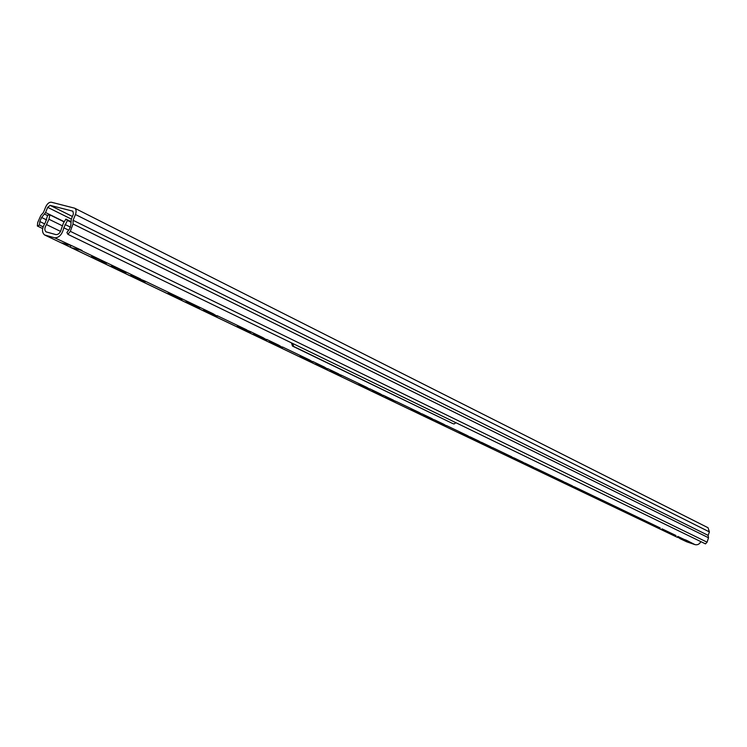 <?xml version="1.0" encoding="UTF-8"?>
<svg xmlns="http://www.w3.org/2000/svg" width="747" height="747" viewBox="0 0 747 747"><rect width="100%" height="100%" fill="white"/><g stroke="black" fill="none" stroke-linecap="round" stroke-linejoin="round"><path stroke-width="1.12" d="M680.2 538.727L686.708 541.808L679.667 538.419M700.863 541.631C699.463 544.208 697.493 545.207 694.962 544.619L686.708 541.808M679.434 537.961L676.875 537.093M70.881 247.528L676.763 537.056L71.32 247.687L82.123 250.497L54.69 237.826C59.181 237.77 62.225 234.427 63.812 227.788L67.454 220.458L65.885 219.086L63.43 223.082L61.459 228.619C60.507 232.597 58.677 234.605 55.988 234.633L46.081 231.869C44.325 230.309 44.456 227.882 46.473 224.567L48.938 219.235L49.909 214.884L47.677 215.248L45.306 222.69C41.869 228.227 41.627 232.317 44.577 234.96L54.69 237.826M61.161 242.803L71.32 247.687M669.452 533.554L676.016 535.534L667.669 532.704M694.962 544.619L686.082 540.081L676.763 537.056M661.609 529.81L669.947 532.742M676.016 535.534L668.182 531.789L659.797 528.941M653.644 526L660.217 527.97L651.795 525.122M637.303 518.194L645.744 521.163M660.217 527.97L643.886 520.145L635.389 517.279M628.918 514.188L637.396 517.167M643.886 520.145L635.51 516.13L626.976 513.254M620.393 510.108L628.909 513.114M635.51 516.13L626.985 512.05L618.423 509.165M602.894 501.751L611.485 504.776M626.985 512.05L609.496 503.665L600.859 500.77M593.921 497.455L602.549 500.499M609.496 503.665L600.513 499.36L591.839 496.466M584.78 493.085L593.445 496.139M600.513 499.36L591.372 494.981L582.669 492.077M566.002 484.112L574.779 487.035L563.817 483.066M556.366 479.509L565.134 482.599L562.949 481.357L554.125 478.435M546.543 474.812L555.348 477.921M562.949 481.357L553.116 476.651L544.264 473.729M526.336 465.157L535.226 468.294L532.9 466.968L523.974 464.027M515.953 460.189L524.88 463.336L522.508 461.982L513.544 459.041M505.364 455.138L514.356 458.079L502.918 453.961M483.57 444.717L492.609 447.911L490.088 446.454L481.021 443.503M472.356 439.357L481.423 442.56L478.855 441.066L469.751 438.115M460.918 433.886L470.022 437.107L467.398 435.576L458.266 432.625M437.331 422.615L446.51 425.865L443.774 424.259L434.567 421.299M425.183 416.807L434.39 420.075L431.589 418.423L422.363 415.463M412.774 410.878L422.027 414.155L419.16 412.465L409.898 409.505M387.17 398.646L396.489 401.597L386.05 397.357L384.173 397.208M373.958 392.334L383.323 395.658L380.242 393.818L370.895 390.868M360.465 385.882L369.858 389.215L366.712 387.329L357.327 384.388M332.574 372.548L340.268 375.452L341.995 375.489L330.986 371.007L329.306 370.988M318.157 365.666L327.653 369.046L324.273 366.992L316.439 364.05L314.814 364.06M303.422 358.616L312.946 362.015L309.473 359.905L301.564 356.926L299.93 356.496L299.995 356.982M272.916 344.04L282.515 347.476L278.855 345.235L270.778 342.191L269.237 341.79L269.34 342.331M257.136 336.495L266.763 339.941L263 337.644L254.839 334.563L253.354 334.18L253.466 334.74M240.973 328.773L249.162 331.855L250.637 332.238L250.525 331.659L238.517 326.756L237.088 326.383L237.219 326.981M207.479 312.76L217.2 316.261L213.119 313.74L204.669 310.565L203.371 310.22L203.539 310.883M190.111 304.459L199.869 307.979L199.701 307.306L195.667 305.374L187.124 302.161L185.882 301.844L186.078 302.535M172.314 295.952L182.1 299.491L181.913 298.781L177.777 296.802L169.13 293.552L167.963 293.254L168.178 293.982M135.356 278.295L144.124 281.582L145.207 281.862L144.955 281.077L131.771 275.671L130.734 275.41L131.005 276.213M116.159 269.116L126.038 272.711L125.767 271.88L121.294 269.742L112.349 266.38L111.387 266.137L111.695 266.987M96.466 259.704L106.373 263.308L106.065 262.44L101.48 260.245L92.423 256.847L91.536 256.623L91.881 257.51M70.293 247.173L70.965 245.53M64.158 221.906L49.909 214.884M70.881 221.551L65.885 219.086M70.872 222.148L67.454 220.458M67.94 234.353L705.495 543.881L707.092 542.182L708.501 537.756L708.128 535.375L709.407 531.911L708.044 527.737L74.672 208.189L51.394 202.232C49.19 202.035 47.313 203.576 45.744 206.854L43.429 212.503L40.842 215.453L37.705 222.494L37.35 226.005L39.46 225.052L39.815 221.542L41.617 217.489L45.567 212.531L47.687 207.349L50.114 205.369L72.889 211.196L73.421 213.978L71.273 219.254L70.825 225.258L69.256 229.469L66.894 232.513L67.94 234.353L70.302 231.309L73.029 223.979L73.085 220.281L75.447 214.501C76.53 211.429 76.269 209.328 74.672 208.189M708.128 535.375L73.085 220.281M43.13 226.827L39.46 225.052M42.682 228.573L37.35 226.005M455.95 422.727L454.073 423.969L452.635 423.512L292.469 346.076L291.451 342.864M292.6 343.424L293.655 346.44L452.635 423.512M44.68 235.006L60.946 242.728L45.109 235.165M688.641 541.304L680.582 538.876L680.34 538.27M60.582 231.411L46.473 224.567M685.064 539.876L677.79 536.393M668.182 531.789L662.057 528.848M591.372 494.981L574.779 487.035M572.594 485.989L565.171 482.431M553.116 476.651L535.254 468.098M532.9 466.968L524.908 463.131M522.508 461.982L514.356 458.079M511.91 456.903L492.628 447.668M490.088 446.454L481.451 442.308M478.855 441.066L470.04 436.846M467.398 435.576L446.519 425.575M443.774 424.259L434.399 419.767M431.589 418.423L422.027 413.838M419.16 412.465L396.489 401.597M393.492 400.168L383.304 395.284M380.242 393.818L369.84 388.832M366.712 387.329L341.995 375.489M338.727 373.93L327.606 368.598M324.273 366.992L312.89 361.548M309.473 359.905L282.431 346.953M278.855 345.235L266.67 339.399M263 337.644L250.525 331.659M246.771 329.866L217.05 315.626M213.119 313.74L199.701 307.306M195.667 305.374L181.913 298.781M177.777 296.802L144.955 281.077M140.604 278.995L125.767 271.88M121.294 269.742L106.065 262.44M101.48 260.245L80.909 250.385M61.347 242.84L71.189 245.53M68.705 230.179L63.812 227.788M62.169 225.706L48.938 219.235M70.479 227.153L64.998 224.464M72.403 216.481L50.114 205.369M709.407 531.911L75.447 214.501M708.501 537.756L73.029 223.979M707.092 542.182L70.302 231.309M71.338 219.095L47.687 207.349M64.261 221.728L45.567 212.531M47.603 215.584L44.605 214.109M46.631 219.935L41.617 217.489M44.531 223.829L39.815 221.542M292.469 346.076L293.655 346.44M679.611 538.391L680.106 538.68M182.296 299.015L182.1 299.491M145.413 281.348L145.207 281.862M126.262 272.169L126.038 272.711M106.597 262.757L106.373 263.308"/></g></svg>

